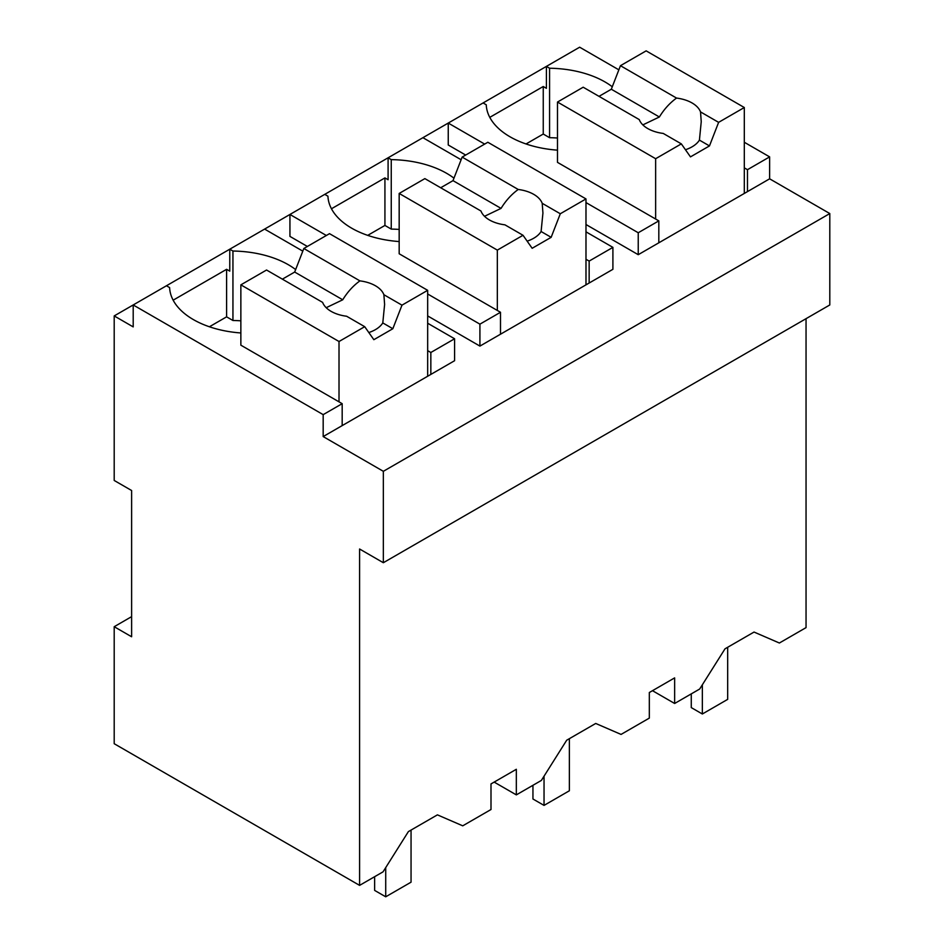 <?xml version="1.0" encoding="UTF-8"?>
<svg xmlns="http://www.w3.org/2000/svg" width="944" height="944" viewBox="0 0 944 944"><rect width="100%" height="100%" fill="white"/><g stroke="black" fill="none" stroke-linecap="round" stroke-linejoin="round"><path stroke-width="1.42" d="M806.046 318.671L806.046 627.618L779.378 643.017L754.044 632.055L725.016 648.811L699.681 689.026L674.641 703.481L674.641 677.886L649.319 692.518L649.319 718.113L621.058 734.42L595.723 723.458L566.695 740.214L541.36 780.44L516.333 794.883L516.333 769.289L490.998 783.921L490.998 809.515L462.737 825.823L437.414 814.861L408.374 831.617L383.052 871.843L359.593 885.378L114.2 743.707L114.2 626.71L131.617 636.763L131.617 490.514L114.2 480.461L114.2 315.921L133.198 326.895L133.198 304.959L114.2 315.921M427.667 323.237L454.583 338.778L454.583 360.714L323.178 436.576L383.347 471.316L383.347 562.718L829.8 304.959L829.8 213.556L769.631 178.817L769.631 156.881L744.309 142.261M618.851 69.832L579.651 47.2L133.198 304.959L323.178 414.64L323.178 436.576M383.347 562.718L359.593 549.007L359.593 885.378M674.641 703.481L652.481 690.689M295.649 269.571A81.16 46.858 0 0 0 232.944 251.033L229.77 249.204L229.77 271.14L226.607 269.311L173.153 300.18M829.8 213.556L383.347 471.316M769.631 178.817L638.238 254.691L585.988 224.519M465.663 155.052L448.247 144.998L448.247 123.062L484.661 144.09M612.278 86.765A81.16 46.858 0 0 0 549.573 68.228L546.411 66.399L546.411 88.335L543.248 86.506L489.783 117.363M585.988 231.835L612.904 247.375L612.904 269.311L479.918 346.094L427.667 315.921M307.355 246.455L289.938 236.401L289.938 214.465L326.353 235.493M453.97 178.168A81.16 46.858 0 0 0 391.253 159.63L388.09 157.801L388.09 179.738L384.928 177.909L331.462 208.766M769.631 156.881L747.471 169.684L747.471 191.62M744.309 167.855L747.471 169.684M516.333 794.883L494.16 782.092M166.451 285.761L169.613 287.59A81.16 46.858 0 0 0 240.862 332.961M226.607 269.311L226.607 316.842L209.403 326.777M226.607 316.842L232.944 320.5L232.944 251.033M302.8 251.139L264.603 229.097M454.583 338.778L430.842 352.49L430.842 374.426M342.176 425.614L342.176 403.678L323.178 414.64M638.238 254.691L638.238 232.755L658.818 220.872L658.818 242.809M638.238 232.755L585.988 202.582M483.08 102.955L486.254 104.784A81.16 46.858 0 0 0 557.491 150.155M543.248 86.506L543.248 134.036L526.044 143.96M543.248 134.036L549.573 137.694L549.573 68.228M479.918 346.094L479.918 324.158L500.497 312.275L500.497 334.211M479.918 324.158L427.667 293.985M324.76 194.358L327.934 196.187A81.16 46.858 0 0 0 399.17 241.558M384.928 177.909L384.928 225.439L367.723 235.363M384.928 225.439L391.253 229.097L391.253 159.63M461.109 159.737L422.924 137.694M612.904 247.375L589.15 261.087L589.15 283.023M557.491 138.025A81.16 46.858 0 0 0 549.573 137.694M342.176 403.678L240.862 345.174L240.862 284.852L266.55 270.019L322.624 302.399A31.341 18.101 0 0 0 331.096 311.355A31.341 18.101 0 0 0 346.613 316.24L364.703 326.683L373.848 339.687L392.846 328.724L382.792 322.919L384.609 304.487L383.889 294.717A31.341 18.101 0 0 0 375.429 285.761A31.341 18.101 0 0 0 359.912 280.875L303.826 248.496L294.681 272.049L282.374 279.153M131.617 616.644L114.2 626.71M240.862 320.83A81.16 46.858 0 0 0 232.944 320.5M427.667 350.661L430.842 352.49M658.818 220.872L557.491 162.368L557.491 102.046L583.18 87.214L639.265 119.593A31.341 18.101 0 0 0 647.737 128.549A31.341 18.101 0 0 0 663.254 133.434L681.332 143.877L690.477 156.881L709.475 145.919L699.421 140.113L701.239 121.682L700.531 111.911A31.341 18.101 0 0 0 692.058 102.955A31.341 18.101 0 0 0 676.541 98.07L620.456 65.691L611.323 89.243L599.015 96.347M500.497 312.275L399.17 253.771L399.17 193.449L424.859 178.617L480.944 210.996A31.341 18.101 0 0 0 489.417 219.952A31.341 18.101 0 0 0 504.934 224.837L523.023 235.28L532.156 248.284L551.154 237.322L541.101 231.516L542.93 213.084L542.21 203.314A31.341 18.101 0 0 0 533.749 194.358A31.341 18.101 0 0 0 518.221 189.473L462.147 157.093L453.002 180.646L440.695 187.75M399.17 229.427A81.16 46.858 0 0 0 391.253 229.097M585.988 259.258L589.15 261.087M744.309 193.449L744.309 107.522L646.144 50.858L620.456 65.691M744.309 107.522L718.62 122.354L700.531 111.911M718.62 122.354L709.475 145.919M681.332 143.877L655.643 158.71L655.643 219.043M655.643 158.71L557.491 102.046M676.541 98.07C669.851 102.908 664.116 109.221 659.372 116.985L642.84 124.891M659.372 116.985L611.323 89.243M685.462 149.742A31.341 18.101 0 0 0 699.421 140.113M585.988 284.852L585.988 198.924L487.836 142.261L462.147 157.093M585.988 198.924L560.299 213.757L542.21 203.314M560.299 213.757L551.154 237.322M523.023 235.28L497.335 250.113L497.335 310.446M497.335 250.113L399.17 193.449M518.221 189.473C511.53 194.311 505.807 200.624 501.052 208.388L484.532 216.294M501.052 208.388L453.002 180.646M527.141 241.145A31.341 18.101 0 0 0 541.101 231.516M427.667 376.255L427.667 290.327L329.515 233.664L303.826 248.496M427.667 290.327L401.979 305.16L383.889 294.717M401.979 305.16L392.846 328.724M364.703 326.683L339.014 341.516L339.014 401.849M339.014 341.516L240.862 284.852M359.912 280.875C353.209 285.713 347.486 292.026 342.731 299.791L326.211 307.697M342.731 299.791L294.681 272.049M368.821 332.548A31.341 18.101 0 0 0 382.792 322.919M727.682 647.265L727.682 699.362L702.348 713.994L691.268 707.599L691.268 693.887M702.348 713.994L702.348 684.789M569.362 738.68L569.362 790.777L544.039 805.397L532.947 799.002L532.947 785.29M544.039 805.397L544.039 776.192M411.053 830.083L411.053 882.18L385.718 896.8L374.638 890.404L374.638 876.693M385.718 896.8L385.718 867.595"/></g></svg>
